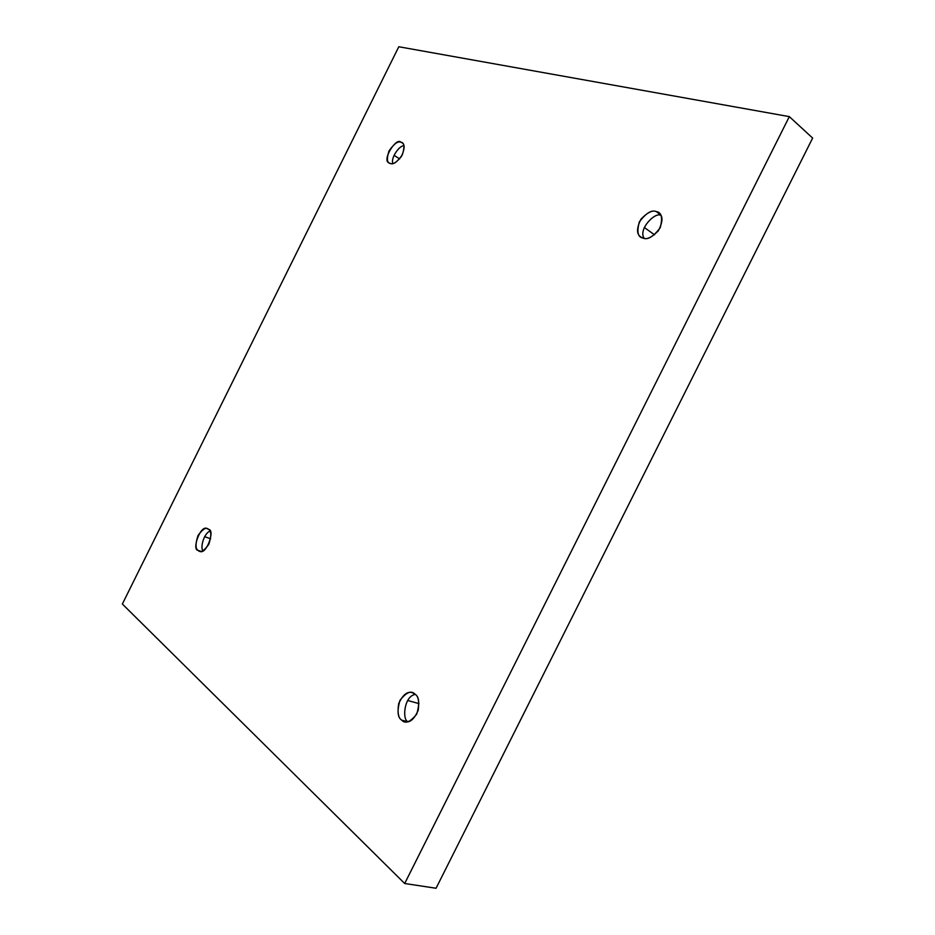 <?xml version="1.0" encoding="UTF-8"?>
<svg xmlns="http://www.w3.org/2000/svg" width="935" height="935" viewBox="0 0 935 935"><rect width="100%" height="100%" fill="white"/><g stroke="black" fill="none" stroke-linecap="round" stroke-linejoin="round"><path stroke-width="1.4" d="M407.625 700.467L419.009 703.623L407.625 700.467M414.859 694.039L412.242 692.671C407.309 691.129 402.775 694.81 398.649 703.704C397.317 712.715 398.357 718.197 401.769 720.172L407.894 721.785L401.769 720.172C397.539 717.566 396.943 710.939 399.981 700.315C406.257 692.321 411.213 690.229 414.859 694.039C419.184 696.54 419.827 703.202 416.776 714.013C410.371 722.077 405.369 724.134 401.769 720.172L404.656 721.68C409.717 723.106 414.24 719.296 418.225 710.238C419.394 701.273 418.261 695.874 414.859 694.039M408.233 721.715C401.91 720.686 403.955 695.769 415.35 694.46C403.955 695.769 401.91 720.686 408.233 721.715M644.285 227.45L654.535 234.825L644.285 227.45M656.288 211.602C652.56 209.861 647.441 212.409 640.931 219.234C636.478 228.245 636.443 234.171 640.814 236.999L643.046 238.074C637.857 237.291 636.618 231.903 639.33 221.911C646.05 213.051 651.707 209.615 656.288 211.602C661.583 212.257 662.868 217.656 660.168 227.813C653.296 236.777 647.593 240.202 643.046 238.074C646.646 239.886 651.742 237.467 658.333 230.816C663.008 221.817 663.172 215.81 658.801 212.806L656.288 211.602L660.683 214.851L656.288 211.602M644.145 238.308C637.799 229.133 655.797 211.135 661.08 215.553C655.797 211.135 637.799 229.133 644.145 238.308M394.044 155.303L399.631 158.915L394.044 155.303M400.905 142.249C396.276 136.72 381.106 161.112 389.357 163.006L390.363 163.461C386.985 163.064 386.529 158.903 388.995 150.967C394.044 143.768 398.006 140.858 400.905 142.249C404.341 142.552 404.82 146.725 402.354 154.754C397.223 162.035 393.226 164.934 390.363 163.461C392.77 164.794 396.452 162.48 401.384 156.507C404.785 148.957 405.007 144.376 402.038 142.751L400.905 142.249M392.852 163.52C390.503 157.805 399.654 145.159 403.967 145.766C399.654 145.159 390.503 157.805 392.852 163.52M204.625 536.678L210.655 538.747L204.625 536.678M208.598 529.409L207.441 528.766C200.826 523.705 191.348 549.99 198.162 550.411L200.896 551.323L198.162 550.411C195.38 548.833 195.333 543.878 198.01 535.533C202.778 528.894 206.308 526.849 208.598 529.409C211.427 530.916 211.497 535.895 208.809 544.345C203.97 551.042 200.417 553.064 198.162 550.411L199.435 551.136C206.226 556.044 215.424 529.561 208.598 529.409M203 550.762C199.961 547.922 203.97 533.067 209.989 531.209C203.97 533.067 199.961 547.922 203 550.762M789.327 116.63L404.691 883.505L436.061 888.25L812.644 138.076L789.327 116.63L812.644 138.076L436.061 888.25L404.691 883.505L122.356 604.022L398.801 46.75L789.327 116.63L398.801 46.75L122.356 604.022L404.691 883.505L789.327 116.63"/></g></svg>
